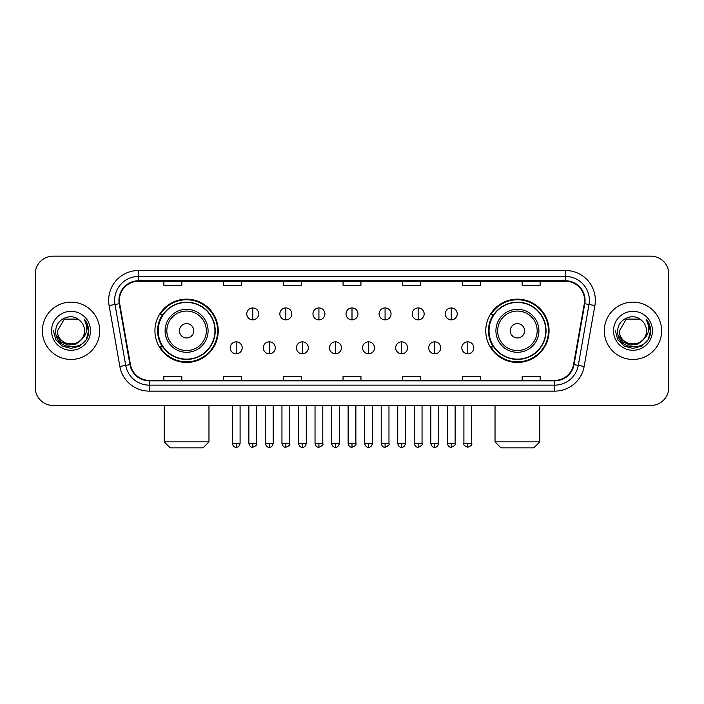 <?xml version="1.0" encoding="UTF-8"?>
<svg xmlns="http://www.w3.org/2000/svg" width="704" height="704" viewBox="0 0 704 704"><rect width="100%" height="100%" fill="white"/><g stroke="black" fill="none" stroke-linecap="round" stroke-linejoin="round"><path stroke-width="1.06" d="M485.769 330.801A31.654 31.654 0 0 0 517.414 362.454A31.654 31.654 0 0 0 549.067 330.801A31.654 31.654 0 0 0 517.414 299.147A31.654 31.654 0 0 0 485.769 330.801M154.933 330.801A31.654 31.654 0 0 0 186.586 362.454A31.654 31.654 0 0 0 218.231 330.801A31.654 31.654 0 0 0 186.586 299.147A31.654 31.654 0 0 0 154.933 330.801M162.527 346.922A28.961 28.961 0 0 1 162.527 314.679M493.354 346.922A28.961 28.961 0 0 1 493.354 314.679M35.2 274.067L35.2 387.534A17.917 17.917 0 0 0 53.117 405.451L650.883 405.451A17.917 17.917 0 0 0 668.8 387.534L668.8 274.067A17.917 17.917 0 0 0 650.883 256.15L53.117 256.15A17.917 17.917 0 0 0 35.2 274.067L35.2 387.534M42.363 330.801A28.662 28.662 0 0 0 71.034 359.462A28.662 28.662 0 0 0 99.695 330.801A28.662 28.662 0 0 0 71.034 302.139A28.662 28.662 0 0 0 42.363 330.801A28.662 28.662 0 0 0 71.034 359.462A28.662 28.662 0 0 0 99.695 330.801A28.662 28.662 0 0 0 71.034 302.139A28.662 28.662 0 0 0 42.363 330.801M604.305 330.801A28.662 28.662 0 0 0 632.966 359.462A28.662 28.662 0 0 0 661.637 330.801A28.662 28.662 0 0 0 632.966 302.139A28.662 28.662 0 0 0 604.305 330.801A28.662 28.662 0 0 0 632.966 359.462A28.662 28.662 0 0 0 661.637 330.801A28.662 28.662 0 0 0 632.966 302.139A28.662 28.662 0 0 0 604.305 330.801M119.398 300.344A19.114 19.114 0 0 1 138.512 281.239L565.488 281.239A19.114 19.114 0 0 1 584.311 303.662L573.566 364.575A19.114 19.114 0 0 1 554.752 380.362L149.248 380.362A19.114 19.114 0 0 1 130.434 364.575L119.689 303.662A19.114 19.114 0 0 1 119.398 300.344M118.923 300.344A19.589 19.589 0 0 0 119.222 303.75L129.958 364.654A19.589 19.589 0 0 0 149.248 380.846L554.752 380.846A19.589 19.589 0 0 0 574.042 364.654L584.778 303.75A19.589 19.589 0 0 0 565.488 280.755L138.512 280.755A19.589 19.589 0 0 0 118.923 300.344M109.102 305.527A29.858 29.858 0 0 1 138.512 270.486L565.488 270.486A29.858 29.858 0 0 1 594.898 305.527L584.153 366.441A29.858 29.858 0 0 1 554.752 391.116L149.248 391.116A29.858 29.858 0 0 1 119.847 366.441L109.102 305.527L114.99 304.489A23.883 23.883 0 0 1 138.512 276.461L565.488 276.461A23.883 23.883 0 0 1 589.01 304.489L578.274 365.402A23.883 23.883 0 0 1 554.752 385.141L149.248 385.141A23.883 23.883 0 0 1 125.726 365.402L114.99 304.489A23.883 23.883 0 0 1 114.62 300.344M650.883 256.15L53.117 256.15M53.117 405.451L650.883 405.451M668.8 387.534L668.8 274.067M574.042 364.654L578.274 365.402L589.01 304.489L594.898 305.527M343.042 281.239L343.042 285.278L360.958 285.278L360.958 281.239M283.325 281.239L283.325 285.278L301.242 285.278L301.242 281.239M223.608 281.239L223.608 285.278L241.525 285.278L241.525 281.239M163.891 281.239L163.891 285.278L181.808 285.278L181.808 281.239M402.758 281.239L402.758 285.278L420.675 285.278L420.675 281.239M462.475 281.239L462.475 285.278L480.392 285.278L480.392 281.239M522.192 281.239L522.192 285.278L540.109 285.278L540.109 281.239M360.958 380.362L360.958 376.323L343.042 376.323L343.042 380.362M301.242 380.362L301.242 376.323L283.325 376.323L283.325 380.362M241.525 380.362L241.525 376.323L223.608 376.323L223.608 380.362M181.808 380.362L181.808 376.323L163.891 376.323L163.891 380.362M420.675 380.362L420.675 376.323L402.758 376.323L402.758 380.362M480.392 380.362L480.392 376.323L462.475 376.323L462.475 380.362M540.109 380.362L540.109 376.323L522.192 376.323L522.192 380.362M81.374 339.469C74.21 349.158 56.83 342.962 57.534 330.801C56.707 348.207 85.351 348.207 84.524 330.801C85.351 348.207 56.707 348.207 57.534 330.801L64.284 319.114L77.774 319.114L79.869 320.602C71.588 311.925 55.642 319.07 55.792 330.801C54.278 351.639 88.053 352.176 88.598 331.813L88.634 330.801C88.581 326.374 87.111 322.485 84.216 319.141C86.416 322.749 87.19 326.638 86.539 330.801C85.906 334.338 84.19 337.234 81.374 339.469A13.499 13.499 0 0 0 84.524 330.801C85.351 348.207 56.707 348.207 57.534 330.801L64.284 319.114M84.524 330.801A13.499 13.499 0 0 0 79.869 320.602M82.236 338.747L76.138 344.018L68.156 345.136L60.808 341.81L56.214 335.174M51.559 330.801A19.466 19.466 0 0 0 71.034 350.266A19.466 19.466 0 0 0 90.499 330.801A19.466 19.466 0 0 0 71.034 311.335A19.466 19.466 0 0 0 51.559 330.801M84.216 319.141L88.625 331.311L87.806 325.468L88.625 331.311L87.806 325.468L88.625 331.311L84.348 319.29L88.625 331.311L84.348 319.29L88.634 330.801L86.275 339.601L79.834 346.042L71.034 348.401L62.234 346.042L55.783 339.601L53.434 330.801M84.348 319.29L88.625 331.32M203.007 447.85L170.157 447.85L164.19 441.874L208.974 441.874L203.007 447.85M193.75 330.801A7.163 7.163 0 0 0 186.586 323.638A7.163 7.163 0 0 0 179.414 330.801A7.163 7.163 0 0 0 186.586 337.964A7.163 7.163 0 0 0 193.75 330.801M208.085 330.801A21.498 21.498 0 0 0 186.586 309.302A21.498 21.498 0 0 0 165.088 330.801A21.498 21.498 0 0 0 186.586 352.299A21.498 21.498 0 0 0 208.085 330.801A21.498 21.498 0 0 1 186.586 352.299A21.498 21.498 0 0 1 165.088 330.801M214.949 330.801A28.362 28.362 0 0 0 186.586 302.438A28.362 28.362 0 0 0 158.215 330.801A28.362 28.362 0 0 0 186.586 359.163A28.362 28.362 0 0 0 214.949 330.801M217.633 330.801A31.055 31.055 0 0 1 160.046 346.922L162.923 346.922A28.635 28.635 0 0 0 205.524 352.273A28.635 28.635 0 0 0 205.524 309.329A28.635 28.635 0 0 0 162.923 314.679L160.046 314.679A31.055 31.055 0 0 1 217.633 330.801M533.843 447.85L500.993 447.85L495.026 441.874L539.81 441.874L533.843 447.85M524.586 330.801A7.163 7.163 0 0 0 517.414 323.638A7.163 7.163 0 0 0 510.25 330.801A7.163 7.163 0 0 0 517.414 337.964A7.163 7.163 0 0 0 524.586 330.801M538.912 330.801A21.498 21.498 0 0 0 517.414 309.302A21.498 21.498 0 0 0 495.915 330.801A21.498 21.498 0 0 0 517.414 352.299A21.498 21.498 0 0 0 538.912 330.801A21.498 21.498 0 0 1 517.414 352.299A21.498 21.498 0 0 1 495.915 330.801M545.785 330.801A28.362 28.362 0 0 0 517.414 302.438A28.362 28.362 0 0 0 489.051 330.801A28.362 28.362 0 0 0 517.414 359.163A28.362 28.362 0 0 0 545.785 330.801M548.469 330.801A31.055 31.055 0 0 1 490.882 346.922L493.759 346.922A28.635 28.635 0 0 0 536.36 352.273A28.635 28.635 0 0 0 536.36 309.329A28.635 28.635 0 0 0 493.759 314.679L490.882 314.679A31.055 31.055 0 0 1 548.469 330.801M252.754 307.93A5.975 5.975 0 0 0 246.778 313.896A5.975 5.975 0 0 0 252.754 319.871A5.975 5.975 0 0 0 258.72 313.896A5.975 5.975 0 0 0 252.754 307.93L252.754 319.871A5.975 5.975 0 0 0 258.72 313.896A5.975 5.975 0 0 0 252.754 307.93M285.833 307.93A5.975 5.975 0 0 0 279.858 313.896A5.975 5.975 0 0 0 285.833 319.871A5.975 5.975 0 0 0 291.808 313.896A5.975 5.975 0 0 0 285.833 307.93L285.833 319.871A5.975 5.975 0 0 0 291.808 313.896A5.975 5.975 0 0 0 285.833 307.93M318.921 307.93A5.975 5.975 0 0 0 312.946 313.896A5.975 5.975 0 0 0 318.921 319.871A5.975 5.975 0 0 0 324.887 313.896A5.975 5.975 0 0 0 318.921 307.93L318.921 319.871A5.975 5.975 0 0 0 324.887 313.896A5.975 5.975 0 0 0 318.921 307.93M352 307.93A5.975 5.975 0 0 0 346.025 313.896A5.975 5.975 0 0 0 352 319.871A5.975 5.975 0 0 0 357.975 313.896A5.975 5.975 0 0 0 352 307.93L352 319.871A5.975 5.975 0 0 0 357.975 313.896A5.975 5.975 0 0 0 352 307.93M385.079 307.93A5.975 5.975 0 0 0 379.113 313.896A5.975 5.975 0 0 0 385.079 319.871A5.975 5.975 0 0 0 391.054 313.896A5.975 5.975 0 0 0 385.079 307.93L385.079 319.871A5.975 5.975 0 0 0 391.054 313.896A5.975 5.975 0 0 0 385.079 307.93M418.167 307.93A5.975 5.975 0 0 0 412.192 313.896A5.975 5.975 0 0 0 418.167 319.871A5.975 5.975 0 0 0 424.142 313.896A5.975 5.975 0 0 0 418.167 307.93L418.167 319.871A5.975 5.975 0 0 0 424.142 313.896A5.975 5.975 0 0 0 418.167 307.93M451.246 307.93A5.975 5.975 0 0 0 445.28 313.896A5.975 5.975 0 0 0 451.246 319.871A5.975 5.975 0 0 0 457.222 313.896A5.975 5.975 0 0 0 451.246 307.93L451.246 319.871A5.975 5.975 0 0 0 457.222 313.896A5.975 5.975 0 0 0 451.246 307.93M236.21 341.845A5.975 5.975 0 0 0 230.234 347.82A5.975 5.975 0 0 0 236.21 353.795A5.975 5.975 0 0 0 242.176 347.82A5.975 5.975 0 0 0 236.21 341.845L236.21 353.795A5.975 5.975 0 0 0 242.176 347.82A5.975 5.975 0 0 0 236.21 341.845M269.289 341.845A5.975 5.975 0 0 0 263.322 347.82A5.975 5.975 0 0 0 269.289 353.795A5.975 5.975 0 0 0 275.264 347.82A5.975 5.975 0 0 0 269.289 341.845L269.289 353.795A5.975 5.975 0 0 0 275.264 347.82A5.975 5.975 0 0 0 269.289 341.845M302.377 341.845A5.975 5.975 0 0 0 296.402 347.82A5.975 5.975 0 0 0 302.377 353.795A5.975 5.975 0 0 0 308.343 347.82A5.975 5.975 0 0 0 302.377 341.845L302.377 353.795A5.975 5.975 0 0 0 308.343 347.82A5.975 5.975 0 0 0 302.377 341.845M335.456 341.845A5.975 5.975 0 0 0 329.49 347.82A5.975 5.975 0 0 0 335.456 353.795A5.975 5.975 0 0 0 341.431 347.82A5.975 5.975 0 0 0 335.456 341.845L335.456 353.795A5.975 5.975 0 0 0 341.431 347.82A5.975 5.975 0 0 0 335.456 341.845M368.544 341.845A5.975 5.975 0 0 0 362.569 347.82A5.975 5.975 0 0 0 368.544 353.795A5.975 5.975 0 0 0 374.51 347.82A5.975 5.975 0 0 0 368.544 341.845L368.544 353.795A5.975 5.975 0 0 0 374.51 347.82A5.975 5.975 0 0 0 368.544 341.845M401.623 341.845A5.975 5.975 0 0 0 395.657 347.82A5.975 5.975 0 0 0 401.623 353.795A5.975 5.975 0 0 0 407.598 347.82A5.975 5.975 0 0 0 401.623 341.845L401.623 353.795A5.975 5.975 0 0 0 407.598 347.82A5.975 5.975 0 0 0 401.623 341.845M434.711 341.845A5.975 5.975 0 0 0 428.736 347.82A5.975 5.975 0 0 0 434.711 353.795A5.975 5.975 0 0 0 440.678 347.82A5.975 5.975 0 0 0 434.711 341.845L434.711 353.795A5.975 5.975 0 0 0 440.678 347.82A5.975 5.975 0 0 0 434.711 341.845M467.79 341.845A5.975 5.975 0 0 0 461.824 347.82A5.975 5.975 0 0 0 467.79 353.795A5.975 5.975 0 0 0 473.766 347.82A5.975 5.975 0 0 0 467.79 341.845L467.79 353.795A5.975 5.975 0 0 0 473.766 347.82A5.975 5.975 0 0 0 467.79 341.845M646.466 330.801C647.293 348.207 618.649 348.207 619.476 330.801L626.226 319.114L639.716 319.114L641.81 320.602C633.53 311.925 617.584 319.07 617.734 330.801C616.211 351.639 649.994 352.176 650.54 331.813L650.566 330.801C650.522 326.374 649.044 322.485 646.149 319.141C648.358 322.749 649.132 326.638 648.481 330.801C647.847 334.338 646.122 337.234 643.315 339.469A13.499 13.499 0 0 0 646.466 330.801C647.293 348.207 618.649 348.207 619.476 330.801C618.649 348.207 647.293 348.207 646.466 330.801A13.499 13.499 0 0 0 641.81 320.602M643.315 339.469C636.143 349.158 618.772 342.962 619.476 330.801M644.169 338.747L638.079 344.018L630.089 345.136L622.741 341.81L618.156 335.174M613.501 330.801A19.466 19.466 0 0 0 632.966 350.266A19.466 19.466 0 0 0 652.441 330.801A19.466 19.466 0 0 0 632.966 311.335A19.466 19.466 0 0 0 613.501 330.801M646.149 319.141L650.566 331.311L649.739 325.468L650.566 331.311L649.739 325.468L650.566 331.311L646.281 319.29L650.566 331.311L646.281 319.29L650.566 330.801L648.217 339.601L641.766 346.042L632.966 348.401L624.166 346.042L617.725 339.601L615.366 330.801M646.281 319.29L650.566 331.32M565.488 270.486L565.488 280.755M114.99 304.489L119.222 303.75M149.248 391.116L149.248 380.846M554.752 380.846L554.752 391.116M119.847 366.441L129.958 364.654M584.778 303.75L589.01 304.489M138.512 270.486L138.512 280.755M578.274 365.402L584.153 366.441M206.334 330.801A19.747 19.747 0 0 0 186.586 311.054A19.747 19.747 0 0 0 166.83 330.801A19.747 19.747 0 0 0 186.586 350.548A19.747 19.747 0 0 0 206.334 330.801M537.17 330.801A19.747 19.747 0 0 0 517.414 311.054A19.747 19.747 0 0 0 497.666 330.801A19.747 19.747 0 0 0 517.414 350.548A19.747 19.747 0 0 0 537.17 330.801M252.754 443.37L248.864 443.37C249.542 446.134 250.844 447.427 252.754 447.251L252.754 443.37L256.634 443.37L256.634 405.451M285.833 443.37L281.952 443.37C282.63 446.134 283.923 447.427 285.833 447.251L285.833 443.37L289.714 443.37L289.714 405.451M318.921 443.37L315.031 443.37C315.709 446.134 317.002 447.427 318.921 447.251L318.921 443.37L322.802 443.37L322.802 405.451M352 443.37L348.119 443.37C348.797 446.134 350.09 447.427 352 447.251L352 443.37L355.881 443.37L355.881 405.451M385.079 443.37L381.198 443.37C381.876 446.134 383.17 447.427 385.079 447.251L385.079 443.37L388.969 443.37L388.969 405.451M418.167 443.37L414.286 443.37C414.964 446.134 416.258 447.427 418.167 447.251L418.167 443.37L422.048 443.37L422.048 405.451M451.246 443.37L447.366 443.37C448.043 446.134 449.337 447.427 451.246 447.251L451.246 443.37L455.136 443.37L455.136 405.451M236.21 443.37L232.329 443.37C233.006 446.134 234.3 447.427 236.21 447.251L236.21 443.37L240.09 443.37L240.09 405.451M269.289 443.37L265.408 443.37C266.086 446.134 267.379 447.427 269.289 447.251L269.289 443.37L273.17 443.37L273.17 405.451M302.377 443.37L298.496 443.37C299.174 446.134 300.467 447.427 302.377 447.251L302.377 443.37L306.258 443.37L306.258 405.451M335.456 443.37L331.575 443.37C332.253 446.134 333.546 447.427 335.456 447.251L335.456 443.37L339.337 443.37L339.337 405.451M368.544 443.37L364.663 443.37C365.341 446.134 366.634 447.427 368.544 447.251L368.544 443.37L372.425 443.37L372.425 405.451M401.623 443.37L397.742 443.37C398.42 446.134 399.714 447.427 401.623 447.251L401.623 443.37L405.504 443.37L405.504 405.451M434.711 443.37L430.83 443.37C431.508 446.134 432.802 447.427 434.711 447.251L434.711 443.37L438.592 443.37L438.592 405.451M467.79 443.37L463.91 443.37C463.126 444.611 464.42 445.905 467.79 447.251L467.79 443.37L471.671 443.37L471.671 405.451M208.974 405.451L208.974 441.874M164.19 405.451L164.19 441.874M539.81 405.451L539.81 441.874M495.026 405.451L495.026 441.874M248.864 443.37L248.864 405.451M256.634 443.37C257.418 444.611 256.124 445.905 252.754 447.251M281.952 443.37L281.952 405.451M289.714 443.37C290.506 444.611 289.212 445.905 285.833 447.251M315.031 443.37L315.031 405.451M322.802 443.37C323.585 444.611 322.291 445.905 318.921 447.251M348.119 443.37L348.119 405.451M355.881 443.37C356.673 444.611 355.379 445.905 352 447.251M381.198 443.37L381.198 405.451M388.969 443.37C389.752 444.611 388.458 445.905 385.079 447.251M414.286 443.37L414.286 405.451M422.048 443.37C422.84 444.611 421.546 445.905 418.167 447.251M447.366 443.37L447.366 405.451M455.136 443.37C455.919 444.611 454.626 445.905 451.246 447.251M232.329 443.37L232.329 405.451M240.09 443.37C239.413 446.134 238.119 447.427 236.21 447.251M265.408 443.37L265.408 405.451M273.17 443.37C272.492 446.134 271.198 447.427 269.289 447.251M298.496 443.37L298.496 405.451M306.258 443.37C305.58 446.134 304.286 447.427 302.377 447.251M331.575 443.37L331.575 405.451M339.337 443.37C338.659 446.134 337.366 447.427 335.456 447.251M364.663 443.37L364.663 405.451M372.425 443.37C371.747 446.134 370.454 447.427 368.544 447.251M397.742 443.37L397.742 405.451M405.504 443.37C404.826 446.134 403.533 447.427 401.623 447.251M430.83 443.37L430.83 405.451M438.592 443.37C437.914 446.134 436.621 447.427 434.711 447.251M463.91 443.37L463.91 405.451M471.671 443.37C472.463 444.611 471.17 445.905 467.79 447.251"/></g></svg>
